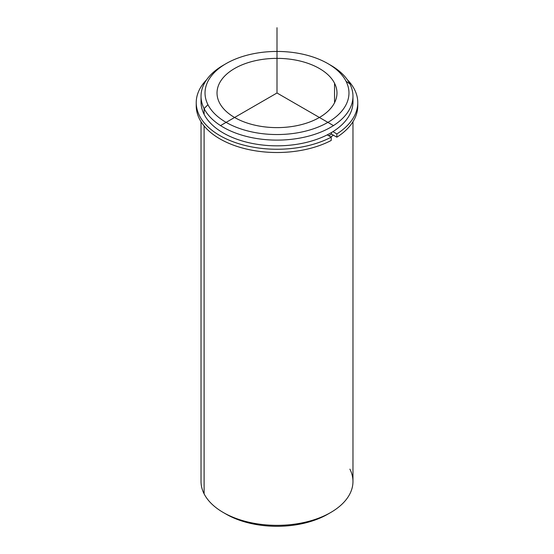 <?xml version="1.0" encoding="UTF-8"?>
<svg xmlns="http://www.w3.org/2000/svg" width="554" height="554" viewBox="0 0 554 554"><rect width="100%" height="100%" fill="white"/><g stroke="black" fill="none" stroke-linecap="round" stroke-linejoin="round"><path stroke-width="0.83" d="M331.486 134.082A73.17 42.242 180 0 1 328.737 135.758A73.17 42.242 0 0 0 331.486 134.082L331.486 132.531L331.486 134.082L336.867 137.184L336.867 133.923A80.766 46.633 0 0 0 357.766 102.622A80.766 46.633 0 0 0 347.386 79.755A80.766 46.633 180 0 1 336.867 133.923L336.867 137.184L331.486 134.082M334.547 83.245A59.977 34.625 180 0 1 336.977 92.996A59.977 34.625 180 0 1 285.532 127.268A59.977 34.625 180 0 1 219.453 102.739A59.977 34.625 180 0 1 217.023 92.996A59.977 34.625 180 0 1 268.468 58.717A59.977 34.625 180 0 1 334.547 83.245L334.547 102.739L334.547 83.245A59.977 34.625 0 0 0 260.117 59.77A59.977 34.625 0 0 0 219.453 102.739A59.977 34.625 0 0 0 293.883 126.215A59.977 34.625 0 0 0 334.547 83.245M333.473 135.224A75.967 43.863 180 0 1 330.717 136.9A75.967 43.863 0 0 0 333.473 135.224M201.192 99.111A75.967 43.863 0 0 0 204.107 114.318A75.967 43.863 0 0 0 290.248 145.155A75.967 43.863 0 0 0 352.808 99.111M352.967 96.258L352.967 101.971A75.967 43.863 180 0 1 287.803 145.383A75.967 43.863 180 0 1 204.107 114.318L204.107 108.605A75.967 43.863 0 0 0 287.803 139.67A75.967 43.863 0 0 0 352.967 96.258A75.967 43.863 0 0 0 349.893 83.91A75.967 43.863 0 0 0 329.27 64.43M327.892 63.613L330.717 65.247A75.967 43.863 180 0 1 349.893 83.91L346.056 81.293A71.972 41.55 0 0 0 327.892 63.613A71.972 41.55 0 0 0 226.108 63.613A71.972 41.55 0 0 0 207.944 104.692A71.972 41.55 180 0 1 256.737 53.122A71.972 41.55 180 0 1 346.056 81.293A71.972 41.55 180 0 1 297.263 132.863A71.972 41.55 180 0 1 207.944 104.692L204.107 108.605A75.967 43.863 180 0 1 223.283 65.247A75.967 43.863 180 0 1 224.73 64.43A75.967 43.863 0 0 0 201.033 96.258A75.967 43.863 0 0 0 204.107 108.605L204.107 114.318A75.967 43.863 180 0 1 201.033 101.971L201.033 96.258M349.893 83.91A75.967 43.863 180 0 1 298.391 138.341A75.967 43.863 180 0 1 204.107 108.605L207.944 104.692A71.972 41.55 0 0 0 297.263 132.863A71.972 41.55 0 0 0 346.056 81.293L349.893 83.91M352.967 121.721L352.967 481.481A75.967 43.863 180 0 1 287.803 524.901A75.967 43.863 180 0 1 204.107 493.836L204.107 125.966L204.107 493.836A75.967 43.863 180 0 1 201.033 481.481L201.033 121.721M204.107 493.836A75.967 43.863 0 0 0 223.283 512.498A75.967 43.863 0 0 0 330.717 512.498L327.892 514.133A71.972 41.55 180 0 1 226.108 514.133A71.972 41.55 180 0 1 224.73 513.316A71.972 41.55 0 0 0 329.27 513.316M330.717 512.498A75.967 43.863 0 0 0 349.893 469.134M196.282 104.256A80.766 46.633 0 0 0 242.964 148.174A80.766 46.633 0 0 0 331.216 140.453L331.216 137.184A80.766 46.633 180 0 1 226.607 139.061A80.766 46.633 180 0 1 206.614 79.755A80.766 46.633 0 0 0 196.234 102.622A80.766 46.633 0 0 0 244.252 145.252A80.766 46.633 0 0 0 331.216 137.184L331.216 140.453A80.766 46.633 180 0 1 244.252 148.514A80.766 46.633 180 0 1 196.234 105.89L196.234 102.622M357.766 102.622L357.766 105.89A80.766 46.633 180 0 1 336.867 137.184A80.766 46.633 0 0 0 357.718 104.256M331.216 137.184L327.22 134.878L331.216 137.184M332.933 131.651L336.867 133.923L332.933 131.651M333.543 125.64L277 92.996L220.457 125.64M277 92.996L277 27.7M223.283 65.247L226.108 63.613M223.283 512.498L226.108 514.133"/></g></svg>
